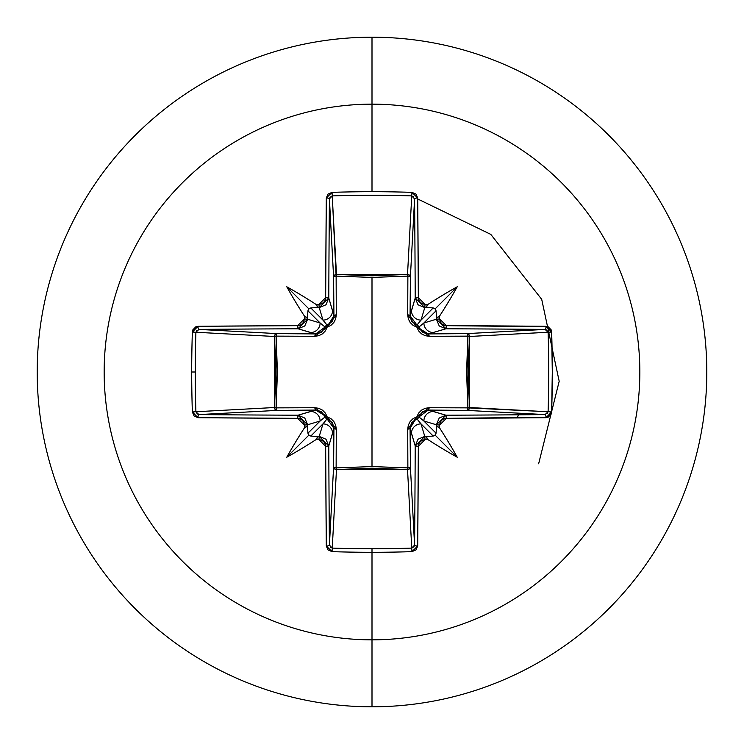 <?xml version="1.0" encoding="UTF-8"?>
<svg xmlns="http://www.w3.org/2000/svg" width="744" height="744" viewBox="0 0 744 744"><rect width="100%" height="100%" fill="white"/><g stroke="black" fill="none" stroke-linecap="round" stroke-linejoin="round"><path stroke-width="1.12" d="M198.918 329.415A531.83 13.922 -0 0 1 298.056 328.792L310.592 332.54A9.57 9.523 -73.3 0 0 320.115 322.98L307.932 310.797L308.946 308.946L310.797 307.932L322.98 320.115L319.232 307.598A532.388 46.398 180 0 0 315.679 307.625L310.797 307.932L322.98 320.115L327.053 325.1A2.874 2.846 -45 0 0 325.1 327.053L320.115 322.98L307.598 319.232L320.115 322.98L307.932 310.797L307.625 315.679A532.388 46.398 90 0 0 307.598 319.232L304.78 325.974L298.056 328.792L297.656 325.667A534.694 13.997 180 0 0 197.988 326.3A2.874 0.93 89.5 0 0 198.918 329.415A2.874 0.93 -90.5 0 1 197.988 326.3L192.361 332.038A532.416 233.393 90 0 0 191.701 372L195.244 372A529.561 232.147 -90 0 1 195.905 332.252L192.361 332.038L192.854 329.843L195.886 326.746L197.988 326.3L297.656 325.667L300.213 325.156L302.389 323.696L303.85 321.52L304.38 318.944A535.261 46.649 -90 0 1 304.398 316.051A392.683 277.475 -132 0 1 286.775 286.775A392.683 277.475 42 0 1 316.051 304.398A535.261 46.649 -0 0 1 318.944 304.38L321.51 303.85L323.687 302.389L325.147 300.213L325.667 297.656L326.3 197.988L327.992 194.091L332.038 192.361A532.416 233.393 -0 0 1 372 191.701L372 104.16A267.84 267.84 0 0 1 639.84 372A267.84 267.84 0 0 1 372 639.84L372 706.8A334.8 334.8 0 0 0 706.8 372A334.8 334.8 0 0 0 372 37.2L372 104.16A267.84 267.84 0 0 0 104.16 372A267.84 267.84 0 0 0 372 639.84L372 548.756A529.561 232.147 180 0 1 332.252 548.096L332.038 551.639A532.416 233.393 -0 0 0 372 552.299A532.416 233.393 180 0 1 332.038 551.639L327.992 549.909L326.3 546.012L325.667 446.344L325.156 443.787L323.696 441.611L321.52 440.15L318.944 439.62A535.261 46.649 180 0 1 316.051 439.602A392.683 277.475 138 0 1 286.775 457.225A392.683 277.475 -48 0 1 304.398 427.949A535.261 46.649 -90 0 1 304.38 425.057L303.85 422.49L302.389 420.314L300.213 418.853L297.656 418.333L197.988 417.7L194.091 416.008L192.361 411.962A532.416 233.393 -90 0 1 191.701 372A532.416 233.393 -90 0 1 192.361 332.038L195.905 332.252A529.561 232.147 90 0 0 195.244 372A529.561 232.147 90 0 0 195.905 411.748L274.443 407.526L275.838 372L274.443 336.474L195.905 332.252L198.918 329.415L277.028 333.6L315.698 333.935L298.056 328.792A531.83 13.922 180 0 0 198.918 329.415L277.028 333.6A2.874 2.576 -86.9 0 0 274.443 336.474L195.905 332.252M415.478 419.421L410.065 428.302A2.874 0.846 -0.5 0 1 407.712 429.13A2.874 0.846 179.5 0 0 410.065 428.302L411.46 433.408A9.57 9.523 -16.7 0 1 421.02 423.885A9.57 9.523 163.3 0 0 411.46 433.408L415.208 445.944L418.026 439.22L424.768 436.403L421.02 423.885L416.947 418.9A2.874 2.846 135 0 0 418.9 416.947L423.885 421.02L436.068 433.203L436.375 428.321A532.388 46.398 -90 0 0 436.403 424.768L423.885 421.02L436.068 433.203L435.054 435.054L433.203 436.068L421.02 423.885L424.768 436.403A532.388 46.398 -0 0 0 428.321 436.375L433.203 436.068L421.02 423.885L416.947 418.9L411.804 422.499L410.065 428.302L410.4 466.972A2.874 0.93 -0.5 0 1 407.87 467.892A2.874 0.93 179.5 0 0 410.4 466.972L409.544 468.785L407.526 469.557L407.87 467.892L407.526 469.557A2.874 2.576 176.9 0 0 410.4 466.972L414.585 545.082A531.83 13.922 -90 0 0 415.208 445.944L410.065 428.302L410.4 466.972L414.585 545.082L411.748 548.096L407.526 469.557L336.474 469.557L336.13 467.892L336.474 469.557L334.456 468.785L333.6 466.972A2.874 2.576 -176.9 0 0 336.474 469.557L332.252 548.096A529.561 232.147 -0 0 0 372 548.756L372 639.84A267.84 267.84 0 0 0 639.84 372A267.84 267.84 0 0 0 372 104.16L372 191.701A532.416 233.393 -0 0 1 411.962 192.361L416.008 194.091L417.7 197.988L418.333 297.656L418.844 300.213L420.304 302.389L422.48 303.85L425.057 304.38A535.261 46.649 0 0 1 427.949 304.398A392.683 277.475 -42 0 1 457.225 286.775A392.683 277.475 132 0 1 439.602 316.051A535.261 46.649 90 0 1 439.62 318.944L440.15 321.51L441.611 323.687L443.787 325.147L446.344 325.667L548.114 326.746L551.155 329.843L551.639 332.038L552.299 372L551.639 411.962L551.146 414.157L548.114 417.254L446.344 418.333L443.787 418.844L441.611 420.304L440.15 422.48L439.62 425.057A535.261 46.649 90 0 1 439.602 427.949A392.683 277.475 48 0 1 457.225 457.225A392.683 277.475 -138 0 1 427.949 439.602A535.261 46.649 180 0 1 425.057 439.62L422.49 440.15L420.314 441.611L418.853 443.787L418.333 446.344L417.7 546.012L416.008 549.909L411.962 551.639A532.416 233.393 180 0 1 372 552.299L372 548.756A529.561 232.147 -0 0 0 411.748 548.096L407.526 469.557L372 468.162L336.474 469.557L332.252 548.096L329.415 545.082L333.6 466.972L333.935 428.302L328.792 445.944A531.83 13.922 90 0 0 329.415 545.082L333.6 466.972A2.874 0.93 -179.5 0 0 336.13 467.892L372 466.572L407.87 467.892L407.712 429.13L416.854 416.854L429.13 407.712L467.892 407.87L467.892 336.13L429.13 336.288L416.854 327.146L407.712 314.87L407.87 276.108L407.712 314.87L408.317 318.841L410.158 322.496L413.115 325.407L416.854 327.146L418.602 330.894L421.513 333.851L425.168 335.683L429.13 336.288L469.538 336.232L467.892 336.13L466.572 371.944L467.892 407.87L469.538 407.768L468.711 409.628L466.972 410.4L467.892 407.87L429.13 407.712L425.159 408.317L421.504 410.158L418.593 413.115L416.854 416.854L413.106 418.602L410.149 421.513L408.317 425.168L407.712 429.13L407.87 467.892L372 466.572L372 277.428L372 466.572L336.13 467.892L336.288 429.13L335.683 425.159L333.842 421.504L330.885 418.593L327.146 416.854L325.398 413.106L322.487 410.149L318.832 408.317L314.87 407.712L276.108 407.87L277.428 372.056L276.108 336.13L314.87 336.288L318.841 335.683L322.496 333.842L325.407 330.885L327.146 327.146L330.894 325.398L333.851 322.487L335.683 318.832L336.288 314.87L336.13 276.108L372 277.428L407.87 276.108A2.874 0.93 -179.5 0 1 410.4 277.028L407.87 276.108L407.768 274.462L409.628 275.289L410.4 277.028L410.065 315.698L415.208 298.056A531.83 13.922 -90 0 0 414.585 198.918L410.4 277.028A2.874 2.576 3.1 0 0 407.526 274.443L411.748 195.905A529.561 232.147 180 0 0 332.252 195.905L336.13 276.108L336.474 274.443L372 275.838L407.526 274.443L411.748 195.905L414.585 198.918L410.4 277.028L410.065 315.698L411.804 321.492L416.947 325.1L421.02 320.115L433.203 307.932L428.321 307.625A532.388 46.398 180 0 0 424.768 307.598L421.02 320.115L433.203 307.932L435.054 308.946L436.068 310.797L423.885 322.98L436.403 319.232A532.388 46.398 -90 0 0 436.375 315.679L436.068 310.797L423.885 322.98L418.9 327.053A2.874 2.846 45 0 0 416.947 325.1L421.02 320.115L424.768 307.598L418.026 304.78L415.208 298.056L411.46 310.592A9.57 9.523 16.7 0 0 421.02 320.115A9.57 9.523 -163.3 0 1 411.46 310.592L410.065 315.698L416.947 325.1A2.874 2.846 -135 0 1 418.9 327.053L422.499 332.196L428.302 333.935L466.972 333.6L545.082 329.415A531.83 13.922 180 0 0 445.944 328.792L428.302 333.935L445.944 328.792L439.22 325.974L436.403 319.232L423.885 322.98A9.57 9.523 73.3 0 0 433.408 332.54A9.57 9.523 -106.7 0 1 423.885 322.98L418.9 327.053L419.067 327.63M372 37.2A334.8 334.8 0 0 1 706.8 372A334.8 334.8 0 0 1 372 706.8A334.8 334.8 0 0 1 37.2 372A334.8 334.8 0 0 1 372 37.2A334.8 334.8 0 0 0 37.2 372A334.8 334.8 0 0 0 372 706.8L372 639.84A267.84 267.84 0 0 1 104.16 372A267.84 267.84 0 0 1 372 104.16L372 37.2M517.415 417.942L518.801 413.18L517.415 417.942M417.709 198.964L490.817 234.397L541.706 299.339L559.19 381.272L538.637 463.791M195.905 411.748A529.561 232.147 -90 0 1 195.244 372L191.701 372A532.416 233.393 90 0 0 192.361 411.962L195.905 411.748L192.361 411.962L197.988 417.7A2.874 0.93 -89.5 0 1 198.918 414.585A2.874 0.93 90.5 0 0 197.988 417.7A534.694 13.997 0 0 0 297.656 418.333L298.056 415.208L297.656 418.333L304.38 425.057L307.598 424.768L304.38 425.057A535.261 46.649 90 0 0 304.398 427.949L306.695 426.247L307.625 428.321A532.388 46.398 -90 0 1 307.598 424.768L298.056 415.208L304.78 418.026L307.598 424.768L320.115 421.02L325.1 416.947A2.874 2.846 -135 0 0 327.053 418.9L322.98 423.885L310.797 436.068L315.679 436.375A532.388 46.398 -0 0 0 319.232 436.403L322.98 423.885L310.797 436.068L308.946 435.054L307.932 433.203L320.115 421.02L307.598 424.768A532.388 46.398 90 0 0 307.625 428.321L307.932 433.203L320.115 421.02A9.57 9.523 -106.7 0 0 310.592 411.46L298.056 415.208A531.83 13.922 180 0 1 198.918 414.585L195.905 411.748L274.443 407.526A2.874 2.576 -93.1 0 0 277.028 410.4L198.918 414.585A531.83 13.922 0 0 0 298.056 415.208L315.698 410.065L277.028 410.4L198.918 414.585L196.862 413.766M433.408 411.46L445.944 415.208A531.83 13.922 -0 0 0 545.082 414.585L466.972 410.4L428.302 410.065L433.408 411.46A9.57 9.523 106.7 0 0 423.885 421.02L436.403 424.768L439.22 418.026L445.944 415.208L428.302 410.065L422.508 411.804L418.9 416.947L423.885 421.02A9.57 9.523 -73.3 0 1 433.408 411.46M545.082 414.585A2.874 0.93 89.5 0 1 546.012 417.7A2.874 0.93 -90.5 0 0 545.082 414.585A531.83 13.922 180 0 1 445.944 415.208L446.344 418.333L445.944 415.208L436.403 424.768L439.62 425.057L446.344 418.333A534.694 13.997 -0 0 0 546.012 417.7L551.639 411.962A532.416 233.393 -90 0 0 551.639 332.038L469.557 336.474L469.557 407.526L467.892 407.87L548.096 411.748A529.561 232.147 -90 0 0 548.096 332.252L469.557 336.474L468.162 372L469.557 407.526L548.096 411.767L545.082 414.585L466.972 410.4A2.874 2.576 93.1 0 0 469.557 407.526A2.874 2.576 -86.9 0 1 469.538 407.768L467.892 407.87A2.874 0.93 -89.5 0 1 466.972 410.4L428.302 410.065L418.9 416.947A2.874 2.846 -45 0 1 416.947 418.9L416.37 419.067M414.585 198.918A2.874 0.93 -0.5 0 1 417.7 197.988A2.874 0.93 179.5 0 0 414.585 198.918A531.83 13.922 90 0 1 415.208 298.056L418.333 297.656L415.208 298.056L424.768 307.598L425.057 304.38L424.768 307.598A532.388 46.398 0 0 1 428.321 307.625L426.247 306.695L427.949 304.398A535.261 46.649 180 0 0 425.057 304.38L418.333 297.656A534.694 13.997 -90 0 0 417.7 197.988L411.962 192.361A532.416 233.393 180 0 0 372 191.701A532.416 233.393 180 0 0 332.038 192.361L336.474 274.443A2.874 2.576 -3.1 0 0 333.6 277.028L329.415 198.918A531.83 13.922 90 0 0 328.792 298.056L333.935 315.698L333.6 277.028L329.415 198.918L330.234 196.862M196.314 330.922L196.862 330.234M332.252 548.096L332.038 551.639L326.3 546.012A2.874 0.93 -0.5 0 0 329.415 545.082A2.874 0.93 179.5 0 1 326.3 546.012A534.694 13.997 90 0 1 325.667 446.344L328.792 445.944L332.54 433.408A9.57 9.523 -163.3 0 0 322.98 423.885L319.232 436.403L325.974 439.22L328.792 445.944L325.667 446.344L318.944 439.62L319.232 436.403L318.944 439.62A535.261 46.649 -0 0 1 316.051 439.602A392.683 277.475 138 0 1 286.775 457.225L308.946 435.054L310.797 436.068L316.674 436.523L317.753 437.305L316.051 439.602L317.753 437.305L315.679 436.375A532.388 46.398 180 0 0 319.232 436.403L328.792 445.944A531.83 13.922 -90 0 0 329.415 545.082M330.922 547.686L330.234 547.138M372 552.299A532.416 233.393 -0 0 0 411.962 551.639L411.748 548.096L411.962 551.639L417.7 546.012A2.874 0.93 -179.5 0 1 414.585 545.082A2.874 0.93 0.5 0 0 417.7 546.012A534.694 13.997 -90 0 0 418.333 446.344L415.208 445.944L418.333 446.344L425.057 439.62L424.768 436.403L425.057 439.62A535.261 46.649 -0 0 0 427.949 439.602L426.247 437.305L428.321 436.375A532.388 46.398 180 0 1 424.768 436.403L415.208 445.944A531.83 13.922 90 0 1 414.585 545.082L413.766 547.138M547.686 413.078L547.138 413.766M419.421 328.523L428.302 333.935A2.874 0.846 -90.5 0 1 429.13 336.288A2.874 0.846 89.5 0 0 428.302 333.935L466.972 333.6A2.874 0.93 -90.5 0 1 467.892 336.13A2.874 0.93 89.5 0 0 466.972 333.6L468.711 334.372L469.538 336.232L467.892 336.13L469.557 336.474A2.874 2.576 86.9 0 0 466.972 333.6L545.082 329.415L547.138 330.234M413.078 196.314L413.766 196.862M333.935 428.302L332.196 422.508L327.053 418.9L322.98 423.885A9.57 9.523 16.7 0 1 332.54 433.408L333.935 428.302A2.874 0.846 -179.5 0 0 336.288 429.13L336.13 467.892A2.874 0.93 0.5 0 1 333.6 466.972L333.935 428.302L327.053 418.9A2.874 0.521 104.8 0 1 327.146 416.854L336.288 429.13A2.874 0.846 0.5 0 1 333.935 428.302M324.579 415.478L315.698 410.065L310.592 411.46A9.57 9.523 73.3 0 1 320.115 421.02L325.1 416.947L321.501 411.804L315.698 410.065A2.874 0.846 89.5 0 1 314.87 407.712L327.146 416.854L327.053 418.9L325.1 416.947L327.146 416.854A2.874 0.521 -14.8 0 1 325.1 416.947L324.933 416.37M315.698 333.935L321.492 332.196L325.1 327.053L320.115 322.98A9.57 9.523 106.7 0 1 310.592 332.54L315.698 333.935A2.874 0.846 -89.5 0 0 314.87 336.288L276.108 336.13L276.108 407.87L314.87 407.712A2.874 0.846 -90.5 0 0 315.698 410.065L277.028 410.4A2.874 0.93 89.5 0 1 276.108 407.87L277.028 410.4L275.215 409.544L274.443 407.526L276.108 407.87L274.443 407.526L274.443 336.474L276.108 336.13L274.443 336.474L275.215 334.456L277.028 333.6L276.108 336.13A2.874 0.93 90.5 0 1 277.028 333.6L315.698 333.935L325.1 327.053A2.874 0.521 -165.2 0 1 327.146 327.146L314.87 336.288A2.874 0.846 90.5 0 1 315.698 333.935M332.54 310.592L328.792 298.056L325.974 304.78L319.232 307.598L322.98 320.115A9.57 9.523 -16.7 0 0 332.54 310.592A9.57 9.523 163.3 0 1 322.98 320.115L327.053 325.1L332.196 321.501L333.935 315.698L332.54 310.592M416.854 416.854A2.874 0.521 -104.8 0 1 416.947 418.9A2.874 0.521 75.2 0 0 416.854 416.854A2.874 0.521 -165.2 0 0 418.9 416.947A2.874 0.521 14.8 0 1 416.854 416.854M429.13 407.712A2.874 0.846 -89.5 0 1 428.302 410.065A2.874 0.846 90.5 0 0 429.13 407.712M328.523 324.579L333.935 315.698A2.874 0.846 179.5 0 1 336.288 314.87L327.146 327.146A2.874 0.521 75.2 0 1 327.053 325.1L327.146 327.146L325.1 327.053L327.63 324.933M416.854 327.146A2.874 0.521 165.2 0 1 418.9 327.053A2.874 0.521 -14.8 0 0 416.854 327.146A2.874 0.521 104.8 0 0 416.947 325.1A2.874 0.521 -75.2 0 1 416.854 327.146M336.13 276.108L336.288 314.87A2.874 0.846 -0.5 0 0 333.935 315.698L333.6 277.028A2.874 0.93 179.5 0 1 336.13 276.108A2.874 0.93 -0.5 0 0 333.6 277.028L334.372 275.289L336.232 274.462L336.13 276.108L336.474 274.443L407.526 274.443L407.87 276.108L372 277.428L336.13 276.108M407.712 314.87A2.874 0.846 -179.5 0 1 410.065 315.698A2.874 0.846 0.5 0 0 407.712 314.87M407.87 276.108L407.526 274.443A2.874 2.576 -176.9 0 1 407.768 274.462L407.87 276.108M436.375 428.321L437.305 426.247L439.602 427.949A535.261 46.649 -90 0 0 439.62 425.057L436.403 424.768A532.388 46.398 90 0 1 436.375 428.321L437.305 426.247L439.602 427.949A392.683 277.475 48 0 1 457.225 457.225L435.054 435.054L436.068 433.203L436.375 428.321M551.639 411.962L548.096 411.748L551.639 411.962M548.096 332.252L551.639 332.038L546.012 326.3A2.874 0.93 90.5 0 1 545.082 329.415L548.096 332.252A529.561 232.147 90 0 1 548.096 411.748M545.082 329.415A2.874 0.93 -89.5 0 0 546.012 326.3A534.694 13.997 180 0 0 446.344 325.667L445.944 328.792A531.83 13.922 0 0 1 545.082 329.415M445.944 328.792L446.344 325.667L439.62 318.944L436.403 319.232L445.944 328.792M411.748 548.096A529.561 232.147 180 0 1 372 548.756M439.602 316.051L437.305 317.753L436.375 315.679A532.388 46.398 90 0 1 436.403 319.232L439.62 318.944A535.261 46.649 -90 0 0 439.602 316.051L437.305 317.753L436.375 315.679L436.068 310.797L435.054 308.946L457.225 286.775A392.683 277.475 132 0 1 439.602 316.051M411.962 192.361L411.748 195.905L411.962 192.361M332.252 195.905L332.038 192.361L326.3 197.988A2.874 0.93 0.5 0 1 329.415 198.918L332.252 195.905A529.561 232.147 -0 0 1 411.748 195.905M329.415 198.918A2.874 0.93 -179.5 0 0 326.3 197.988A534.694 13.997 90 0 0 325.667 297.656L328.792 298.056A531.83 13.922 -90 0 1 329.415 198.918M328.792 298.056L325.667 297.656L318.944 304.38L319.232 307.598L328.792 298.056M316.051 304.398L317.753 306.695L315.679 307.625A532.388 46.398 -0 0 1 319.232 307.598L318.944 304.38A535.261 46.649 180 0 0 316.051 304.398L317.753 306.695L315.679 307.625L310.797 307.932L308.946 308.946L286.775 286.775A392.683 277.475 42 0 1 316.051 304.398M307.625 315.679L306.695 317.753L304.398 316.051A535.261 46.649 90 0 0 304.38 318.944L307.598 319.232A532.388 46.398 -90 0 1 307.625 315.679L306.695 317.753L304.398 316.051A392.683 277.475 -132 0 1 286.775 286.775L308.946 308.946L307.932 310.797L307.625 315.679M307.598 319.232L304.38 318.944L297.656 325.667L298.056 328.792L307.598 319.232M307.932 433.203L308.946 435.054L286.775 457.225A392.683 277.475 -48 0 1 304.398 427.949L306.695 426.247L307.625 428.321L307.932 433.203M433.203 436.068L435.054 435.054L457.225 457.225A392.683 277.475 -138 0 1 427.949 439.602L426.247 437.305L428.321 436.375L433.203 436.068M435.054 308.946L433.203 307.932L428.321 307.625L426.247 306.695L427.949 304.398A392.683 277.475 -42 0 1 457.225 286.775L435.054 308.946"/></g></svg>
